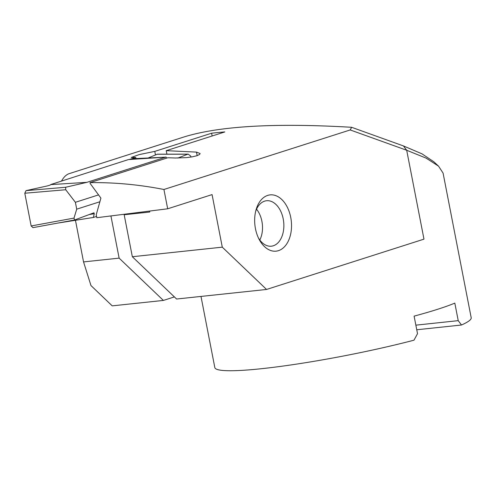 <?xml version="1.0" encoding="UTF-8"?>
<svg xmlns="http://www.w3.org/2000/svg" width="496" height="496" viewBox="0 0 496 496"><rect width="100%" height="100%" fill="white"/><g stroke="black" fill="none" stroke-linecap="round" stroke-linejoin="round"><path stroke-width="0.74" d="M259.799 240.021A21.762 14.08 83.9 0 0 261.423 235.86A21.762 14.08 83.9 0 0 258.986 212.927A21.762 14.08 83.9 0 0 256.525 209.2M255.452 228.662A28.297 18.302 83.9 0 0 259.247 239.574A28.297 18.302 83.9 0 0 282.069 248.843A28.297 18.302 83.9 0 0 290.737 217.384A28.297 18.302 -96.1 0 0 274.015 195.114A28.297 18.302 -96.1 0 0 256.072 209.758A28.297 18.302 -96.1 0 0 255.452 228.662M255.657 211.358A22.853 14.781 83.9 0 1 266.55 200.737A22.853 14.781 83.9 0 1 283.216 218.91A22.853 14.781 -96.1 0 1 271.38 246.19A22.853 14.781 -96.1 0 1 258.503 238.092M167.679 208.791L163.928 189.484C139.202 184.63 114.557 182.342 89.987 182.621L90.148 183.439L100.911 198.115L96.23 214.731L96.807 217.707L167.679 208.791L212.071 194.599L222.289 247.163L266.55 289.459L423.975 239.146L406.695 150.263L426.114 158.125L438.563 166.166L443.083 173.11L471.2 317.75A130.591 13.175 169 0 1 461.491 325.01L458.23 320.652L454.82 303.118A130.591 13.175 -11 0 1 437.608 309.293A130.591 13.175 169 0 1 414.104 316.132L417.514 333.665L413.993 340.188A130.591 13.175 169 0 1 283.551 365.992A130.591 13.175 169 0 1 214.824 367.586L200.992 296.428M163.928 189.484L350.213 129.946L351.614 127.292C274.84 122.797 218.841 126.058 183.625 137.076L69.217 173.637C66.39 174.555 63.841 176.985 61.572 180.941M351.614 127.292L403.446 145.936L406.695 150.263L350.213 129.946M166.91 154.169L166.228 150.666L224.831 131.936A473.382 357.864 -107.7 0 0 211.6 133.219L212.139 135.991M211.6 133.219L154.777 151.385L155.465 154.926M110.924 215.934L119.127 258.131L83.545 261.913L90.973 285.56L112.214 305.865L163.382 300.427L119.127 258.131M163.382 300.427L174.381 296.912M222.289 247.163L132.333 256.723L176.588 299.02L266.55 289.459M132.333 256.723L124.174 214.743L126.641 213.956M83.545 261.913L75.46 220.317M166.228 150.666L196.472 152.105L200.117 153.543L199.541 154.51L196.819 155.75L192.274 156.835L186.62 157.616L175.373 158.013A473.382 357.864 -107.7 0 0 167.747 157.771L89.987 182.621M130.485 159.142L135.755 157.461L135.966 158.559M161.956 144.001L160.357 144.51M403.446 145.936L421.947 153.822L433.895 161.839L438.563 166.166M135.755 157.461L131.217 157.461L139.19 154.603L154.771 151.385M149.569 211.067L149.755 212.028L124.174 214.743M461.491 325.01L416.758 329.766M415.859 325.159L458.23 320.652M93.973 212.79L74.555 220.007L74.003 218.097L76.719 209.163L99.882 201.76M129.574 159.359L132.054 158.757L165.695 157.158L128.452 159.563L50.79 184.537C50.772 184.909 49.426 185.417 46.748 186.056L26.015 190.644L65.627 187.265L65.732 189.739L75.386 202.3L98.549 194.891M148.236 157.933L157.381 154.188L188.176 154.132L190.476 155.849L191.165 157.021M177.822 158.063L187.823 154.194L157.077 154.25M165.986 157.034L166.693 158.106M165.695 157.158L86.862 182.348L65.627 187.265M93.905 212.809L94.296 213.733L89.292 214.526M58.057 223.039L93.347 217.465L94.296 213.733M93.347 217.465L96.559 216.417M75.386 202.3L76.719 209.163M65.732 189.739L24.8 193.229L31.161 225.965L74.003 218.097M24.8 193.229L26.015 190.644M31.161 225.965L32.984 227.639L74.555 220.007M86.862 182.348L50.778 184.605M196.472 152.105L197.16 155.639"/></g></svg>
